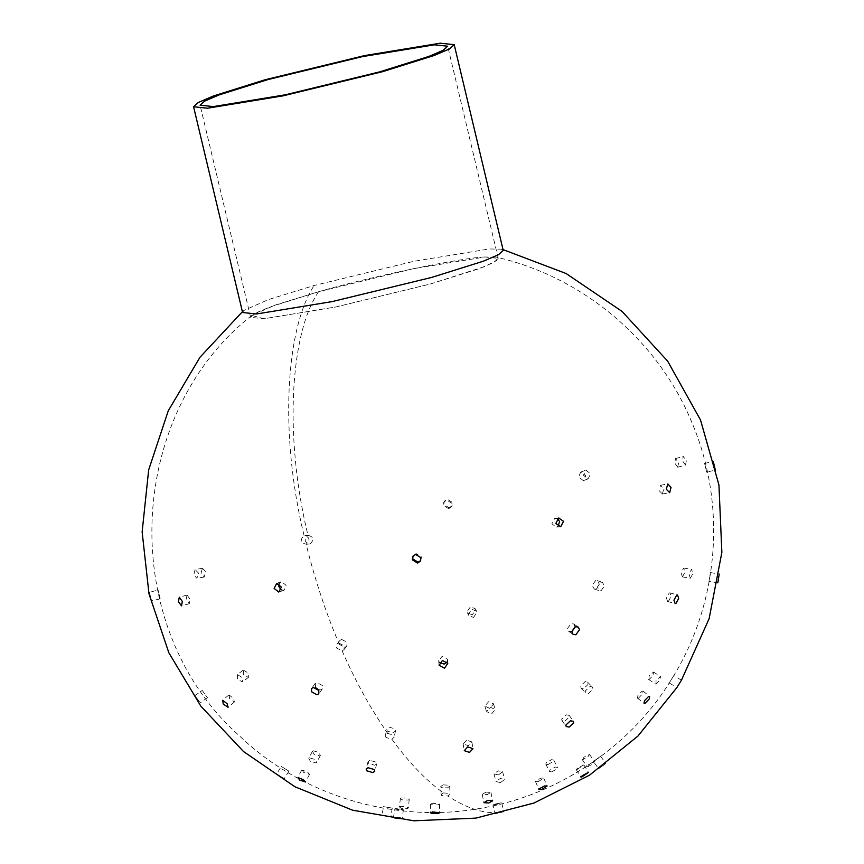<?xml version="1.0" encoding="UTF-8"?>
<svg xmlns="http://www.w3.org/2000/svg" width="864" height="864" viewBox="0 0 864 864"><rect width="100%" height="100%" fill="white"/><g stroke="black" fill="none" stroke-linecap="round" stroke-linejoin="round"><path stroke-width="0.65" stroke-dasharray="4.32 3.24" d="M242.59 312.509L243.778 310.522L268.218 299.657L314.15 285.509L413.629 261.338L489.251 248.962L501.271 249.178L503.226 250.42M484.974 256.986C462.294 257.504 370.807 276.61 318.611 291.708L275.119 305.1L251.824 315.414L263.898 318.751L335.75 306.99L430.261 284.029L484.369 266.684L496.962 260.399L496.303 257.17L484.974 256.986M430.25 284.029L479.293 268.639L493.776 262.429L498.236 258.379L484.963 256.986L413.122 268.747L318.622 291.708L269.579 307.098L255.096 313.308L250.636 317.358L263.909 318.751L335.75 306.99L430.25 284.029M420.692 560.531L421.427 556.902L416.059 553.576L412.992 556.135M448.729 508.702L443.351 505.375L443.815 502.146L446.666 500.04L452.034 503.366L451.57 506.585L448.729 508.702M449.215 507.848L452.056 505.732L452.52 502.513L447.152 499.187L444.301 501.304L443.837 504.522L449.215 507.848M447.088 661.975L447.455 659.243L442.076 656.413L438.664 660.614L439.484 662.612M472.252 614.941L467.381 612.749L467.057 611.788L470.534 606.614L475.405 608.818L475.729 609.779L472.252 614.941M473.494 617.468L476.971 612.306L476.647 611.345L471.776 609.142L468.299 614.315L468.623 615.276L473.494 617.468M466.614 740.167L463.18 743.936L468.418 745.686L471.852 741.917L466.614 740.167M489.715 708.426L484.823 706.072L488.603 701.708L493.495 704.063L489.715 708.426M491.519 713.956L495.299 709.582L490.406 707.227L486.626 711.601L491.519 713.956M485.946 792.104L482.231 794.372L487.188 794.632L490.936 792.461L485.946 792.104M498.452 774.922L493.938 773.885L498.107 770.828L502.589 771.703L498.452 774.922M500.537 782.6L504.673 779.382L500.202 778.507L496.033 781.564L500.537 782.6M281.243 589.907L284.051 590.198L286.146 585.338L281.48 581.666L279.018 583.837M583.297 480.6L578.632 476.928L580.727 472.079L585.9 475.61L583.297 480.6M588.06 478.861L590.663 473.872L585.997 470.2L583.394 475.189L588.06 478.861M318.254 689.591L320.652 689.872L322.391 688.835L322.423 685.541L316.926 682.528L315.187 683.564L315.716 687.733M595.771 589.162L594.335 589.064L592.088 585.49L595.685 580.489L597.121 580.586L599.357 584.172L595.771 589.162M600.955 590.868L604.541 585.868L602.305 582.293L600.869 582.196L597.272 587.185L599.519 590.771L600.955 590.868M369.943 760.342L368.032 761.67L368.723 763.452L374.771 765.234L376.682 763.916L375.991 762.134L369.943 760.342M583.362 688.878L581.137 688.338L580.684 685.865L585.263 681.523L587.498 682.063L587.952 684.547L583.362 688.878M588.19 693.77L592.78 689.44L592.315 686.956L590.09 686.416L585.5 690.757L585.965 693.23L588.19 693.77M432.475 803.261L430.596 804.157L431.428 804.773L437.659 804.967L439.528 804.071L432.475 803.261M547.97 764.586L545.8 764.154L546.145 762.782L551.578 759.661L553.759 760.104L553.414 761.465L547.97 764.586M551.696 771.919L557.14 768.798L557.485 767.437L555.304 767.005L549.871 770.116L549.526 771.487L551.696 771.919M187.067 595.058L186.138 599.53L189.302 603.698L190.058 599.26L187.067 595.058M677.711 467.208L674.719 463.018L675.475 458.579L678.64 462.748L677.711 467.208M685.476 465.048L686.394 460.577L683.24 456.419L682.484 460.847L685.476 465.048M229.122 694.991L229.597 698.706L234.414 702L233.518 698.436L229.122 694.991M682.42 576.871L680.994 572.584L683.683 568.048L684.914 572.314L682.42 576.871M690.379 578.178L692.863 573.631L691.632 569.354L688.954 573.901L690.379 578.178M302.119 769.964L303.631 772.394L309.55 774.338L307.552 772.124L302.119 769.964M649.058 679.558L649.112 675.864L653.54 672.008L653.033 675.605L649.058 679.558M656.003 684.158L659.977 680.195L660.485 676.598L656.057 680.465L656.003 684.158M394.956 808.585C395.086 809.201 397.732 809.633 402.916 809.903C402.786 809.287 400.129 808.844 394.956 808.585C395.086 809.201 397.732 809.633 402.916 809.903C402.786 809.287 400.129 808.844 394.956 808.585L393.433 817.538M582.714 759.661L583.945 757.134L589.604 754.488L587.866 756.864L582.714 759.661M587.596 766.832L592.736 764.035L594.475 761.659L588.827 764.305L587.596 766.832M158.112 590.166L160.175 598.828L158.112 590.166L160.175 598.828L158.112 590.166L149.429 592.175L151.492 600.836L149.429 592.175M706.666 472.111L704.603 463.45L706.666 472.111L704.603 463.45L706.666 472.111L715.327 470.113M202.198 690.433L207.414 697.658L202.208 690.422L194.962 695.606L200.189 702.832L194.962 695.606M708.998 581.364L710.413 572.594L708.977 581.386L717.779 582.844M281.318 766.444L288.911 771.152L281.318 766.444L288.911 771.152L281.318 766.444L276.642 773.993L284.234 778.702L276.642 773.993M251.824 315.414C124.146 415.865 117.655 627.318 238.95 735.394C302.81 797.04 398.12 824.569 484.218 807.646C556.265 795.01 628.765 748.062 669.276 682.884L673.888 675.421L669.211 682.97L673.888 675.421L669.211 682.97L676.879 687.571M681.426 680.227L673.834 675.518C719.518 600.264 726.397 503.269 691.816 422.323C658.022 340.178 582.93 276.761 496.303 257.17M676.804 687.668L681.48 680.13L676.804 687.668M383.454 806.641L392.256 808.099L383.454 806.641L392.256 808.099L383.454 806.641L382.028 815.432L390.841 816.869L382.039 815.411M593.374 761.465L600.599 756.292L593.374 761.465L600.599 756.292L593.374 761.465L598.601 768.722L605.826 763.517L598.601 768.69M202.37 568.296L205.783 571.752L204.196 577.012L201.02 573.491L202.37 568.296M195.102 569.614L193.752 574.808L196.927 578.329L198.504 573.07L195.102 569.614M662.407 493.981L663.757 488.786L660.582 485.255L658.994 490.525L662.407 493.981M243.356 670.097L248.076 672.97L248.411 677.387L243.313 674.708L243.356 670.097M237.427 674.622L237.384 679.244L242.482 681.923L242.147 677.495L237.427 674.622M668.38 601.441L671.198 596.311L670.01 592.888L669.254 592.931L666.436 598.061L667.613 601.484L668.38 601.441M313.114 750.74L318.794 752.458L320.371 755.395L319.712 755.924L314.032 754.207L312.455 751.27L313.114 750.74M309.431 757.793L308.772 758.322L310.349 761.26L316.03 762.988L316.688 762.458L315.112 759.521L309.431 757.793M638.41 698.188L642.632 693.792L643.021 691.157L642.092 691.135L637.88 695.531L637.492 698.177L638.41 698.188M401.036 797.947L407.171 798.131L409.234 799.459L408.542 800.042L402.408 799.87L400.345 798.541L401.036 797.947M400.162 806.458L399.47 807.041L401.533 808.369L407.668 808.553L408.359 807.959L406.296 806.63L400.162 806.458M577.087 769.511L583.837 764.878L577.67 768.118L576.266 769.619L577.087 769.511M318.611 291.708C290.293 332.726 283.846 436.504 307.984 535.302C313.675 536.792 314.366 539.676 310.046 543.964C304.366 542.473 303.674 539.59 307.984 535.302L304.074 535.572C299.754 539.86 300.445 542.743 306.137 544.234C310.446 539.946 309.755 537.062 304.074 535.572C279.374 434.473 285.617 328.374 314.15 285.509M310.046 543.964L306.137 544.234C314.723 579.042 325.598 611.95 338.742 642.978L336.949 644.144L336.571 648.011L342.144 650.873L343.937 649.706L344.326 645.84L338.742 642.978M557.453 518.627L554.731 518.314L551.88 523.724L556.07 527.094L557.993 526.392M341.572 639.414L347.155 642.276L346.766 646.142L344.974 647.309L339.401 644.447L339.779 640.58L341.572 639.414M575.122 626.778L573.782 624.002L571.028 623.614L567.356 628.744L568.685 631.336L571.763 631.616M388.984 727.034L394.978 728.924L395.474 730.912L393.217 732.974L387.223 731.084L386.726 729.097L388.984 727.034M391.9 739.282L394.157 737.23L393.671 735.232L387.677 733.352L385.42 735.415L385.906 737.402L391.9 739.282C408.888 762.512 426.049 780.397 443.416 792.947L441.158 794.696L441.742 795.56L447.822 796.014L450.079 794.254L449.496 793.39L443.416 792.947M564.916 721.148L569.452 716.904L569.214 715.403L566.233 714.83L561.697 719.075L561.935 720.587L564.916 721.148M443.005 784.836L449.086 785.29L449.669 786.154L447.412 787.903L441.331 787.46L440.748 786.596L443.005 784.836M538.218 781.65L543.737 778.108L541.048 778.086L535.756 780.959L535.529 781.639L538.218 781.65M495.407 804.017L501.714 802.85L503.777 811.512L495.083 813.575L493.02 804.913L495.407 804.017C501.714 802.526 503.021 802.44 499.327 803.747C493.02 805.237 491.713 805.324 495.407 804.017M497.47 812.678C493.776 813.985 495.083 813.899 501.39 812.408C505.084 811.102 503.777 811.188 497.47 812.678C482.555 813.413 465.998 807.851 447.822 796.014M342.144 650.873C355.406 681.156 370.58 708.653 387.677 733.352M498.236 258.379L447.692 46.213M250.636 317.358L200.092 105.203M413.208 555.692L412.722 556.546M420.962 560.12L420.476 560.974M443.815 502.146L444.301 501.304M451.57 506.585L452.056 505.732M438.664 660.614L439.009 664.718M447.563 659.88L447.908 663.973M467.381 612.749L468.623 615.276M475.405 608.818L476.647 611.345M463.115 743.656L464.227 750.384M471.917 742.198L473.04 748.926M484.909 706.45L486.713 711.979M493.398 703.685L495.202 709.204M482.188 794.275L483.916 802.602M490.936 792.461L492.653 800.788M493.97 774.047L496.066 781.726M502.589 771.703L504.673 779.382M280.973 581.807L276.221 583.546M284.051 590.198L279.288 591.937M580.727 472.079L585.49 470.34M583.805 480.47L588.557 478.721M315.187 683.564L311.58 688.489M322.391 688.835L318.784 693.76M594.335 589.064L599.519 590.771M597.121 580.586L602.305 582.293M368.032 761.67L366.131 769.025M376.682 763.916L374.771 771.271M581.137 688.338L585.965 693.23M587.498 682.063L592.315 686.956M430.596 804.157L430.682 812.83M439.528 804.071L439.614 812.743M545.8 764.154L549.526 771.487M553.759 760.104L557.485 767.437M186.894 595.091L179.14 597.262M189.302 603.698L181.537 605.858M675.475 458.579L683.24 456.419M677.884 467.186L685.638 465.016M228.701 695.142L222.318 700.456M234.414 702L228.042 707.314M682.225 576.86L690.185 578.167M683.683 568.048L691.632 569.354M301.644 770.18L297.616 777.838M309.55 774.338L305.521 781.996M648.616 679.46L655.56 684.05M653.54 672.008L660.485 676.598M403.369 809.773L402.3 818.608M582.217 759.51L587.088 766.681M589.604 754.488L594.475 761.659M160.153 598.849L151.47 600.858M704.635 463.428L713.308 461.419M207.403 697.68L200.178 702.853M710.435 572.573L719.237 574.031M288.911 771.152L284.234 778.702M392.256 808.078L390.852 816.847M600.61 756.259L605.837 763.495M202.608 568.231L195.329 569.549M204.196 577.012L196.927 578.329M660.582 485.255L667.85 483.937M662.17 494.046L669.449 492.728M248.411 677.387L242.482 681.923M242.989 670.291L237.06 674.827M670.01 592.888L677.527 594.983M667.613 601.484L675.119 603.58M320.371 755.395L316.688 762.458M312.455 751.27L308.772 758.322M643.021 691.157L649.62 696.352M637.492 698.177L644.09 703.361M409.234 799.459L408.359 807.959M400.345 798.541L399.47 807.041M583.837 764.878L588.524 772.373M576.266 769.619L580.954 777.114M555.455 518.184L559.375 517.914M556.07 527.094L559.991 526.824M346.766 646.142L343.937 649.706M336.949 644.144L339.779 640.58M573.782 624.002L578.189 627.059M568.685 631.336L573.091 634.392M395.474 730.912L394.157 737.23M385.42 735.415L386.726 729.097M569.214 715.403L573.437 721.332M561.935 720.587L566.168 726.516M449.669 786.154L450.079 794.254M441.158 794.696L440.748 786.596M543.737 778.108L547.139 786.002M535.529 781.639L538.942 789.534M243.778 310.522L242.406 311.71M501.271 249.178L503.032 249.61"/><path stroke-width="1.3" d="M382.644 71.658L434.268 55.458L449.518 48.924L454.205 44.658L440.24 43.2L364.608 55.577L265.14 79.747L213.505 95.947L198.266 102.492L193.579 106.747L207.544 108.216L283.165 95.828L382.644 71.658M454.205 44.658L503.226 250.42L498.528 254.686L483.289 261.22L431.665 277.42L332.186 301.59L256.565 313.978L242.59 312.509L193.579 106.747M379.706 71.863L285.206 94.824L213.365 106.585L200.092 105.203L204.552 101.153L219.024 94.943L268.078 79.553L362.578 56.592L434.419 44.82L447.692 46.213L443.232 50.263L428.749 56.473L379.706 71.863M412.992 556.135L412.744 558.911L418.122 562.237L420.692 560.531M415.573 554.429L420.941 557.755L420.476 560.974L417.636 563.09L412.258 559.764L412.722 556.546L415.573 554.429M439.484 662.612L444.161 664.081L447.088 661.975M442.411 660.506L447.8 663.336L444.506 668.185L439.117 665.356L442.411 660.506M467.726 746.896L472.964 748.645L469.53 752.414L464.292 750.654L467.726 746.896M487.663 800.431L492.653 800.788L488.905 802.958L483.948 802.699L487.663 800.431M279.018 583.837L278.878 586.656L281.243 589.907M276.718 583.416L281.383 587.088L278.78 592.078L274.115 588.406L276.718 583.416M315.716 687.733L318.254 689.591M313.319 687.452L318.816 690.466L318.784 693.76L317.045 694.786L311.548 691.783L311.58 688.489L313.319 687.452M368.042 767.707L374.09 769.489L374.771 771.271L372.859 772.589L366.811 770.807L366.131 769.025L368.042 767.707M432.562 811.933L439.614 812.743L437.746 813.64L431.514 813.445L430.682 812.83L432.562 811.933M179.312 597.229L182.304 601.43L181.537 605.858L178.384 601.69L179.312 597.229M222.739 700.304L227.135 703.75L228.042 707.314L223.225 704.02L222.739 700.304M298.102 777.622L303.523 779.782L305.521 781.996L299.614 780.052L298.102 777.622M393.898 817.42C399.071 817.679 401.728 818.122 401.846 818.726C396.673 818.467 394.016 818.024 393.898 817.42C399.071 817.679 401.728 818.122 401.846 818.726C396.673 818.467 394.016 818.024 393.898 817.42L393.433 817.538M715.349 470.092L713.286 461.441L715.327 470.113M717.8 582.822L719.215 574.052L717.779 582.844M676.804 687.668L681.48 680.13L676.804 687.668M669.686 492.664L666.274 489.208L667.85 483.937L671.026 487.469L669.686 492.664M675.886 603.536L675.119 603.58L673.942 600.156L676.76 595.026L677.527 594.983L678.704 598.417L675.886 603.536M645.019 703.382L644.09 703.361L644.479 700.726L648.702 696.33L649.62 696.352L649.231 698.987L645.019 703.382M581.774 777.006L580.954 777.114L582.358 775.613L588.524 772.373L581.774 777.006M557.993 526.392L559.634 521.554L557.453 518.627M560.714 526.705L555.8 523.454L558.652 518.044L563.555 521.284L560.714 526.705M571.763 631.616L575.122 626.778M575.845 634.781L573.091 634.392L571.763 631.811L575.446 626.681L578.189 627.059L579.528 629.651L575.845 634.781M569.149 727.078L566.168 726.516L565.92 725.004L570.456 720.77L573.437 721.332L573.674 722.844L569.149 727.078M541.62 789.556L538.942 789.534L539.158 788.854L544.45 785.992L547.139 786.002L541.62 789.556M242.406 311.71L199.973 357.275L168.242 410.843L148.662 469.962L142.139 531.889L148.975 593.773L168.858 652.784L200.869 706.19L243.529 751.54L294.883 786.748L352.566 810.194L413.91 820.8L475.848 818.122L533.941 803.045L589.496 775.192L637.913 736.096L676.879 687.571M503.032 249.61L566.136 273.542L622.015 311.386L667.634 361.12L700.542 420.055L718.945 484.985L721.861 552.398L709.128 618.678L681.426 680.227"/></g></svg>
